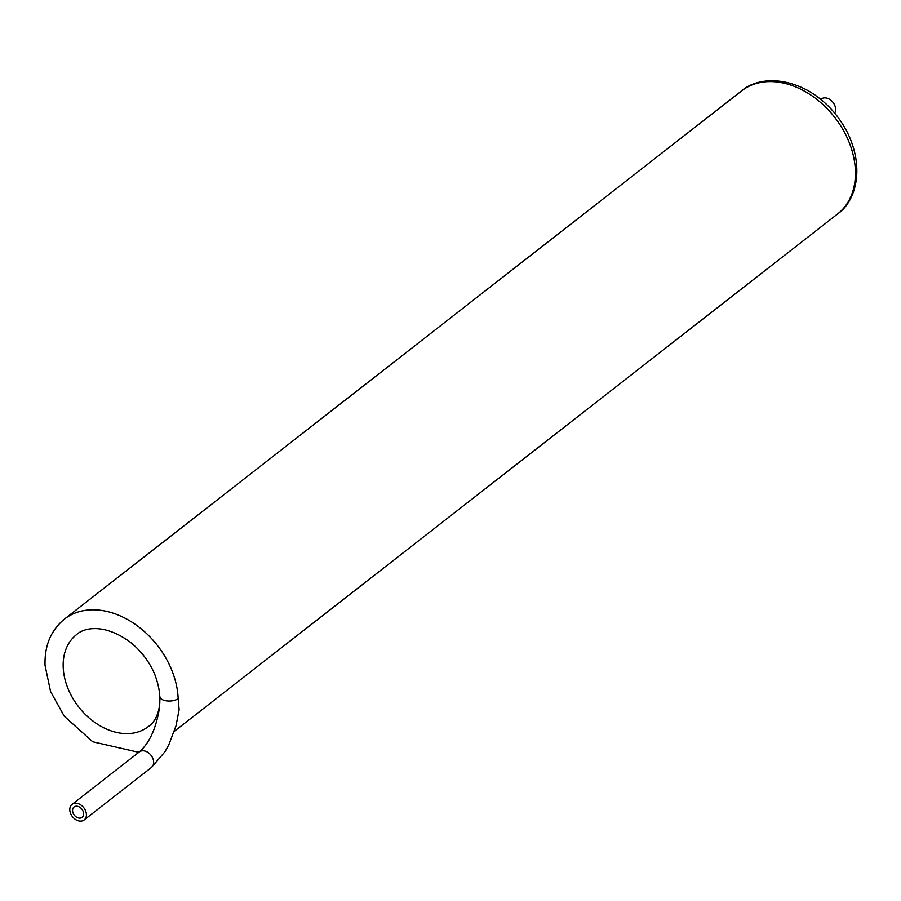 <?xml version="1.0" encoding="UTF-8"?>
<svg xmlns="http://www.w3.org/2000/svg" width="901" height="901" viewBox="0 0 901 901"><rect width="100%" height="100%" fill="white"/><g stroke="black" fill="none" stroke-linecap="round" stroke-linejoin="round"><path stroke-width="1.35" d="M160.006 696.89L159.612 706.981C156.346 727.985 149.566 742.976 139.272 751.963A9.855 7.219 -128 0 1 151.03 755.286A9.855 7.219 -128 0 1 151.402 767.506L164.928 751.794L168.791 744.845L175.999 725.834L179.141 709.695L178.161 698.59A9.855 4.696 -2.3 0 1 167.349 700.955A9.855 4.696 -2.3 0 1 160.006 696.89M72.564 810.663A6.566 4.809 -128 0 0 76.168 816.914A6.566 4.809 -128 0 0 82.149 817.353A6.566 4.809 -128 0 0 81.901 809.211A6.566 4.809 -128 0 0 74.062 806.992A6.566 4.809 -128 0 0 72.564 810.663M69.794 809.909A9.855 7.219 -128 0 0 75.2 819.279A9.855 7.219 -128 0 0 84.165 819.944A9.855 7.219 -128 0 0 83.793 807.735A9.855 7.219 -128 0 0 72.035 804.402A9.855 7.219 -128 0 0 69.794 809.909M820.811 99.369L821.25 99.031A9.855 7.219 52 0 1 832.13 101.351A9.855 7.219 52 0 1 834.675 113.098M63.205 667.258A58.317 42.719 52 0 1 76.506 634.676C83.523 627.794 104.201 622.906 130.352 642.244C140.838 650.657 148.823 660.985 154.296 673.227C166.347 703.444 156.301 721.735 148.237 726.645A58.317 42.719 52 0 1 95.213 722.703A58.317 42.719 52 0 1 63.205 667.258M139.959 751.411L136.941 751.907L92.735 741.782L64.32 716.272L50.591 691.608L45.05 665.388C44.431 645.758 50.873 630.34 64.376 619.133A78.038 57.168 52 0 1 135.33 624.404A78.038 57.168 52 0 1 178.161 698.59M741.602 90.9A78.038 57.168 52 0 1 834.664 117.276A78.038 57.168 52 0 1 837.581 213.965C855.815 201.475 864.892 168.476 847.593 132.864C838.38 114.765 825.293 100.754 808.332 90.798C777.845 74.265 752.617 80.955 741.602 90.9L64.376 619.133M174.355 731.285L837.581 213.965M84.165 819.944L151.402 767.506M72.035 804.402L139.272 751.963"/></g></svg>
